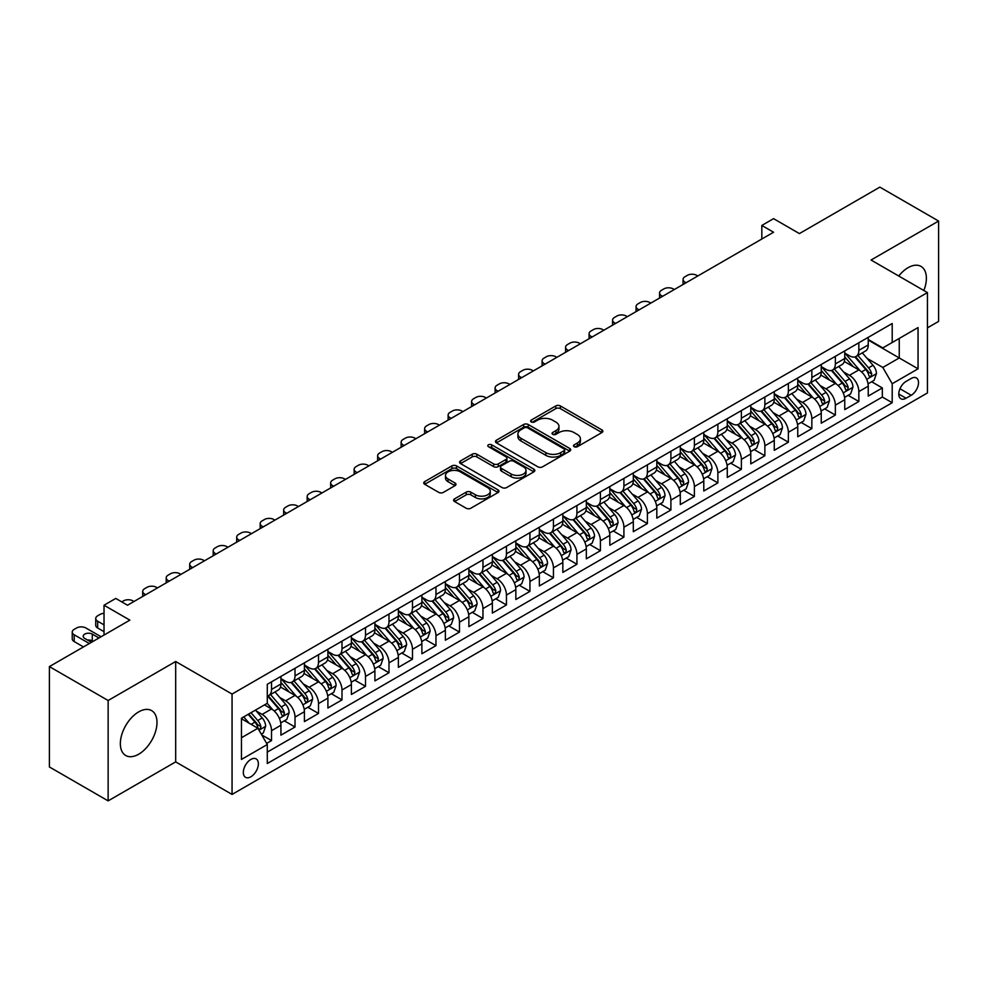<?xml version="1.0" encoding="UTF-8"?>
<svg xmlns="http://www.w3.org/2000/svg" width="988" height="988" viewBox="0 0 988 988"><rect width="100%" height="100%" fill="white"/><g stroke="black" fill="none" stroke-linecap="round" stroke-linejoin="round"><path stroke-width="1.48" d="M574.176 446.7A2.285 1.321 0 0 0 577.4 446.7L601.902 432.559A3.26 1.877 0 0 0 602.865 431.225A3.26 1.877 0 0 0 601.902 429.891L560.394 405.932A3.26 1.877 0 0 0 555.787 405.932L531.285 420.073A2.285 1.321 0 0 0 530.618 421.012A2.285 1.321 0 0 0 531.285 421.938A2.285 1.321 0 0 0 534.508 421.938L537.682 420.11A10.436 6.027 0 0 1 552.44 420.11L555.898 422.111A10.436 6.027 0 0 1 558.961 426.371A10.436 6.027 0 0 1 555.898 430.632L552.737 432.46A2.285 1.321 0 0 0 552.057 433.386A2.285 1.321 0 0 0 552.737 434.325A2.285 1.321 0 0 0 555.96 434.325L559.134 432.485A10.436 6.027 0 0 1 573.892 432.485L577.35 434.485A10.436 6.027 0 0 1 580.401 438.746A10.436 6.027 0 0 1 577.35 443.007L574.176 444.835A2.285 1.321 0 0 0 573.509 445.773A2.285 1.321 0 0 0 574.176 446.7L574.176 444.835M138.678 754.215A25.91 14.956 120 0 0 155.598 731.379A25.91 14.956 120 0 0 151.633 710.607A25.91 14.956 120 0 0 138.678 711.891A25.91 14.956 120 0 0 121.746 734.726A25.91 14.956 120 0 0 125.711 755.499A25.91 14.956 120 0 0 138.678 754.215M923.842 290.497A25.91 14.956 120 0 0 921.014 266.414A25.91 14.956 120 0 0 908.058 267.699A25.91 14.956 120 0 0 898.747 276.01M250.853 776.803A10.633 6.138 120 0 0 257.794 767.429A10.633 6.138 120 0 0 256.164 758.908A10.633 6.138 120 0 0 250.853 759.439A10.633 6.138 120 0 0 243.9 768.8A10.633 6.138 120 0 0 245.53 777.321A10.633 6.138 120 0 0 250.853 776.803M454.554 498.854A3.26 1.877 0 0 0 453.603 500.187A3.26 1.877 0 0 0 454.554 501.521L466.2 508.24A3.26 1.877 0 0 0 470.807 508.24L498.026 492.53A3.26 1.877 0 0 0 498.977 491.197A3.26 1.877 0 0 0 498.026 489.875L456.518 465.904A3.26 1.877 0 0 0 451.899 465.904L424.692 481.613A3.26 1.877 0 0 0 423.741 482.947A3.26 1.877 0 0 0 424.692 484.281L438.758 492.395A3.26 1.877 0 0 0 443.365 492.395L455.011 485.676A3.26 1.877 0 0 0 455.974 484.342A3.26 1.877 0 0 0 455.011 483.009L448.046 478.982A8.719 5.039 0 0 1 445.489 475.426A8.719 5.039 0 0 1 450.874 470.77A8.719 5.039 0 0 1 460.371 471.869L487.702 487.64A8.719 5.039 0 0 1 490.258 491.197A8.719 5.039 0 0 1 484.873 495.853A8.719 5.039 0 0 1 475.364 494.766L470.807 492.135A3.26 1.877 0 0 0 466.2 492.135L454.554 498.854L454.554 501.521M927.436 327.843L938.6 321.409L938.6 221.04L879.863 187.127L799.403 233.588L773.567 218.657L761.822 225.449L773.567 232.229L127.514 605.224L115.769 598.432L104.024 605.224L104.024 635.062M108.137 700.504L108.137 800.873L175.679 761.884L175.679 661.503L108.137 700.504L49.4 666.591L129.86 620.143L104.024 605.224M175.679 661.503L232.057 694.058L927.436 292.584L927.436 392.952L232.057 794.426L232.057 694.058M938.6 221.04L871.058 260.029L927.436 292.584M537.917 466.842A3.26 1.877 0 0 0 542.523 466.842L569.743 451.133A3.26 1.877 0 0 0 570.694 449.799A3.26 1.877 0 0 0 569.743 448.466L528.234 424.507A3.26 1.877 0 0 0 523.615 424.507L496.408 440.216A3.26 1.877 0 0 0 495.457 441.55A3.26 1.877 0 0 0 496.408 442.871L537.917 466.842M489.369 447.194A2.285 1.321 0 0 1 491.678 447.515L491.678 444.81L533.878 469.164A3.26 1.877 0 0 1 534.829 470.498A3.26 1.877 0 0 1 533.878 471.832L506.671 487.541A3.26 1.877 0 0 1 502.052 487.541L460.544 463.582L460.544 460.914A3.26 1.877 0 0 0 459.593 462.248A3.26 1.877 0 0 0 460.544 463.582M460.544 460.914L472.19 454.196A3.26 1.877 0 0 1 476.809 454.196L493.642 463.915A3.26 1.877 0 0 0 498.248 463.915L505.98 459.445A3.26 1.877 0 0 0 506.93 458.123A3.26 1.877 0 0 0 505.98 456.789L488.455 446.675A2.285 1.321 0 0 1 487.788 445.736A2.285 1.321 0 0 1 489.196 444.514A2.285 1.321 0 0 1 491.678 444.81M108.137 800.873L49.4 766.96L49.4 666.591M266.649 743.396L271.527 740.58L261.771 734.949M256.225 711.002L262.129 714.41A13.289 7.669 60 0 1 271.527 730.688L280.925 725.254L280.925 735.158L295.017 727.02L284.322 720.845M279.715 697.442L285.618 700.838A13.289 7.669 60 0 1 295.017 717.115L304.415 711.693L304.415 721.598L318.507 713.46L307.824 707.285M303.217 683.869L309.108 687.278A13.289 7.669 60 0 1 318.507 703.555L327.905 698.133L327.905 708.025L341.996 699.887L331.313 693.724M326.707 670.309L332.61 673.717A13.289 7.669 60 0 1 341.996 689.995L351.395 684.561L351.395 694.465L365.498 686.327L354.803 680.164M350.197 656.748L356.1 660.157A13.289 7.669 60 0 1 365.498 676.434L374.897 671L374.897 680.905L388.988 672.766L378.293 666.591M373.686 643.188L379.59 646.584A13.289 7.669 60 0 1 388.988 662.862L398.386 657.44L398.386 667.345L412.478 659.206L401.795 653.031M397.188 629.615L403.079 633.024A13.289 7.669 60 0 1 412.478 649.301L421.876 643.88L421.876 653.772L435.967 645.633L425.285 639.471M420.678 616.055L426.581 619.464A13.289 7.669 60 0 1 435.967 635.741L445.366 630.307L445.366 640.212L459.469 632.073L448.774 625.91M444.168 602.495L450.071 605.903A13.289 7.669 60 0 1 459.469 622.181L468.868 616.747L468.868 626.651L482.959 618.513L472.264 612.338M467.657 588.934L473.561 592.331A13.289 7.669 60 0 1 482.959 608.608L492.357 603.186L492.357 613.091L506.449 604.952L495.766 598.777M491.16 575.362L497.05 578.77A13.289 7.669 60 0 1 506.449 595.048L515.847 589.626L515.847 599.518L529.939 591.38L519.256 585.217M514.649 561.802L520.553 565.21A13.289 7.669 60 0 1 529.939 581.487L539.337 576.053L539.337 585.958L553.441 577.819L542.745 571.657M538.139 548.241L544.042 551.65A13.289 7.669 60 0 1 553.441 567.915L562.839 562.493L562.839 572.398L576.93 564.259L566.235 558.084M561.629 534.681L567.532 538.077A13.289 7.669 60 0 1 576.93 554.354L586.329 548.933L586.329 558.838L600.42 550.699L589.737 544.524M585.131 521.108L591.022 524.517A13.289 7.669 60 0 1 600.42 540.794L609.818 535.373L609.818 545.265L623.91 537.126L613.227 530.964M608.62 507.548L614.524 510.957A13.289 7.669 60 0 1 623.91 527.234L633.308 521.8L633.308 531.705L647.412 523.566L636.717 517.403M632.11 493.988L638.013 497.396A13.289 7.669 60 0 1 647.412 513.661L656.81 508.24L656.81 518.144L670.901 510.006L660.206 503.831M655.6 480.427L661.503 483.824A13.289 7.669 60 0 1 670.901 500.101L680.3 494.679L680.3 504.584L694.391 496.445L683.708 490.27M679.102 466.855L684.993 470.263A13.289 7.669 60 0 1 694.391 486.541L703.789 481.119L703.789 491.011L717.881 482.873L707.198 476.71M702.591 453.294L708.495 456.703A13.289 7.669 60 0 1 717.881 472.98L727.279 467.546L727.279 477.451L741.383 469.312L730.688 463.15M726.081 439.734L731.985 443.143A13.289 7.669 60 0 1 741.383 459.408L750.781 453.986L750.781 463.891L764.873 455.752L754.177 449.577M749.571 426.174L755.474 429.57A13.289 7.669 60 0 1 764.873 445.847L774.271 440.426L774.271 450.33L788.362 442.192L777.68 436.017M773.073 412.601L778.964 416.01A13.289 7.669 60 0 1 788.362 432.287L797.761 426.865L797.761 436.758L811.852 428.619L801.169 422.456M796.563 399.041L802.454 402.449A13.289 7.669 60 0 1 811.852 418.727L821.25 413.293L821.25 423.197L835.354 415.059L824.659 408.896M820.052 385.481L825.956 388.889A13.289 7.669 60 0 1 835.354 405.154L844.752 399.732L844.752 409.637L858.844 401.499L858.844 391.594A13.289 7.669 -120 0 0 849.445 375.317L843.542 371.92M848.149 395.324L858.844 401.499M280.925 725.254A13.289 7.669 -120 0 0 271.527 708.976L264.475 704.913M304.415 711.693A13.289 7.669 -120 0 0 295.017 695.416L280.493 687.03M327.905 698.133A13.289 7.669 -120 0 0 318.507 681.856L303.983 673.47M351.395 684.561A13.289 7.669 -120 0 0 341.996 668.296L327.473 659.898M374.897 671A13.289 7.669 -120 0 0 365.498 654.723L350.962 646.337M398.386 657.44A13.289 7.669 -120 0 0 388.988 641.163L374.464 632.777M421.876 643.88A13.289 7.669 -120 0 0 412.478 627.602L397.954 619.217M445.366 630.307A13.289 7.669 -120 0 0 435.967 614.042L421.444 605.644M468.868 616.747A13.289 7.669 -120 0 0 459.469 600.469L444.933 592.084M492.357 603.186A13.289 7.669 -120 0 0 482.959 586.909L468.436 578.523M515.847 589.626A13.289 7.669 -120 0 0 506.449 573.349L491.925 564.963M539.337 576.053A13.289 7.669 -120 0 0 529.939 559.788L515.415 551.39M562.839 562.493A13.289 7.669 -120 0 0 553.441 546.216L538.905 537.83M586.329 548.933A13.289 7.669 -120 0 0 576.93 532.656L562.407 524.27M609.818 535.373A13.289 7.669 -120 0 0 600.42 519.095L585.896 510.71M633.308 521.8A13.289 7.669 -120 0 0 623.91 505.535L609.386 497.137M656.81 508.24A13.289 7.669 -120 0 0 647.412 491.962L632.876 483.577M680.3 494.679A13.289 7.669 -120 0 0 670.901 478.402L656.378 470.016M703.789 481.119A13.289 7.669 -120 0 0 694.391 464.842L679.868 456.456M727.279 467.546A13.289 7.669 -120 0 0 717.881 451.281L703.357 442.883M750.781 453.986A13.289 7.669 -120 0 0 741.383 437.709L726.847 429.323M774.271 440.426A13.289 7.669 -120 0 0 764.873 424.148L750.337 415.763M797.761 426.865A13.289 7.669 -120 0 0 788.362 410.588L773.839 402.202M821.25 413.293A13.289 7.669 -120 0 0 811.852 397.028L797.328 388.63M844.752 399.732A13.289 7.669 -120 0 0 835.354 383.455L820.818 375.07M911.232 378.441L906.058 381.43A10.3 5.94 120 0 0 899.339 390.495A10.3 5.94 120 0 0 900.908 398.757A10.3 5.94 120 0 0 906.058 398.238L911.232 395.262A10.3 5.94 120 0 0 917.963 386.185A10.3 5.94 120 0 0 916.382 377.935A10.3 5.94 120 0 0 911.232 378.441M241.455 737.74L257.893 728.242L267.291 744.52L267.291 763.502L892.201 402.721L892.201 383.727L882.803 367.45L867.044 358.348M267.291 744.52L241.455 759.439L241.455 718.202L267.291 703.283L267.291 684.289L892.201 323.508L892.201 342.503L918.05 327.571L918.05 368.808L892.201 383.727M280.925 678.595L285.618 681.312A13.289 7.669 60 0 0 292.263 681.967L301.661 676.545A13.289 7.669 -120 0 0 304.415 670.457L304.415 662.862M304.415 665.035L309.108 667.752A13.289 7.669 60 0 0 315.752 668.407L325.151 662.985A13.289 7.669 -120 0 0 327.905 656.897L327.905 649.301M327.905 651.475L332.61 654.18A13.289 7.669 60 0 0 339.255 654.846L348.653 649.412A13.289 7.669 -120 0 0 351.395 643.336L351.395 635.741M351.395 637.902L356.1 640.619A13.289 7.669 60 0 0 362.744 641.274L372.143 635.852A13.289 7.669 -120 0 0 374.897 629.764L374.897 622.168M374.897 624.342L379.59 627.059A13.289 7.669 60 0 0 386.234 627.713L395.632 622.292A13.289 7.669 -120 0 0 398.386 616.203L398.386 608.608M398.386 610.782L403.079 613.499A13.289 7.669 60 0 0 409.724 614.153L419.122 608.731A13.289 7.669 -120 0 0 421.876 602.643L421.876 595.048M421.876 597.221L426.581 599.926A13.289 7.669 60 0 0 433.226 600.593L442.612 595.159A13.289 7.669 -120 0 0 445.366 589.083L445.366 581.487M445.366 583.649L450.071 586.366A13.289 7.669 60 0 0 456.715 587.02L466.114 581.599A13.289 7.669 -120 0 0 468.868 575.51L468.868 567.915M468.868 570.088L473.561 572.805A13.289 7.669 60 0 0 480.205 573.46L489.603 568.038A13.289 7.669 -120 0 0 492.357 561.95L492.357 554.354M492.357 556.528L497.05 559.245A13.289 7.669 60 0 0 503.695 559.9L513.093 554.478A13.289 7.669 -120 0 0 515.847 548.389L515.847 540.794M515.847 542.968L520.553 545.672A13.289 7.669 60 0 0 527.197 546.339L536.583 540.905A13.289 7.669 -120 0 0 539.337 534.829L539.337 527.234M539.337 529.395L544.042 532.112A13.289 7.669 60 0 0 550.687 532.767L560.085 527.345A13.289 7.669 -120 0 0 562.839 521.256L562.839 513.661M562.839 515.835L567.532 518.552A13.289 7.669 60 0 0 574.176 519.206L583.575 513.785A13.289 7.669 -120 0 0 586.329 507.696L586.329 500.101M586.329 502.275L591.022 504.992A13.289 7.669 60 0 0 597.666 505.646L607.064 500.224A13.289 7.669 -120 0 0 609.818 494.136L609.818 486.541M609.818 488.714L614.524 491.419A13.289 7.669 60 0 0 621.168 492.086L630.554 486.652A13.289 7.669 -120 0 0 633.308 480.576L633.308 472.98M633.308 475.142L638.013 477.859A13.289 7.669 60 0 0 644.658 478.513L654.056 473.091A13.289 7.669 -120 0 0 656.81 467.003L656.81 459.408M656.81 461.581L661.503 464.298A13.289 7.669 60 0 0 668.147 464.953L677.546 459.531A13.289 7.669 -120 0 0 680.3 453.443L680.3 445.847M680.3 448.021L684.993 450.738A13.289 7.669 60 0 0 691.637 451.393L701.035 445.971A13.289 7.669 -120 0 0 703.789 439.882L703.789 432.287M703.789 434.461L708.495 437.165A13.289 7.669 60 0 0 715.139 437.832L724.525 432.398A13.289 7.669 -120 0 0 727.279 426.322L727.279 418.727M727.279 420.888L731.985 423.605A13.289 7.669 60 0 0 738.629 424.26L748.027 418.838A13.289 7.669 -120 0 0 750.781 412.749L750.781 405.154M750.781 407.328L755.474 410.045A13.289 7.669 60 0 0 762.119 410.699L771.517 405.278A13.289 7.669 -120 0 0 774.271 399.189L774.271 391.594M774.271 393.767L778.964 396.484A13.289 7.669 60 0 0 785.608 397.139L795.007 391.717A13.289 7.669 -120 0 0 797.761 385.629L797.761 378.034M797.761 380.207L802.454 382.912A13.289 7.669 60 0 0 809.11 383.579L818.496 378.145A13.289 7.669 -120 0 0 821.25 372.068L821.25 364.473M821.25 366.634L825.956 369.351A13.289 7.669 60 0 0 832.6 370.006L841.998 364.584A13.289 7.669 -120 0 0 844.752 358.496L844.752 350.901M267.291 752.115L882.333 397.028L882.333 387.938L868.242 396.077L868.242 386.172A13.289 7.669 -120 0 0 858.844 369.895L844.308 361.509M844.752 353.074L849.445 355.791A13.289 7.669 -120 0 0 856.09 356.446A13.289 7.669 -120 0 0 858.844 350.357L858.844 342.762M856.09 356.446L865.488 351.024A13.289 7.669 -120 0 0 868.242 344.936L868.242 337.34M271.527 681.856L271.527 689.451A13.289 7.669 60 0 1 268.773 695.527A13.289 7.669 60 0 1 267.291 696.071M268.773 695.527L278.171 690.106A13.289 7.669 -120 0 0 280.925 684.017L280.925 676.422M295.017 668.283L295.017 675.891A13.289 7.669 60 0 1 292.263 681.967M318.507 654.723L318.507 662.318A13.289 7.669 60 0 1 315.752 668.407M341.996 641.163L341.996 648.758A13.289 7.669 60 0 1 339.255 654.846M365.498 627.602L365.498 635.198A13.289 7.669 60 0 1 362.744 641.274M388.988 614.03L388.988 621.637A13.289 7.669 60 0 1 386.234 627.713M412.478 600.469L412.478 608.065A13.289 7.669 60 0 1 409.724 614.153M435.967 586.909L435.967 594.504A13.289 7.669 60 0 1 433.226 600.593M459.469 573.349L459.469 580.944A13.289 7.669 60 0 1 456.715 587.02M482.959 559.776L482.959 567.384A13.289 7.669 60 0 1 480.205 573.46M506.449 546.216L506.449 553.811A13.289 7.669 60 0 1 503.695 559.9M529.939 532.656L529.939 540.251A13.289 7.669 60 0 1 527.197 546.339M553.441 519.095L553.441 526.69A13.289 7.669 60 0 1 550.687 532.767M576.93 505.523L576.93 513.13A13.289 7.669 60 0 1 574.176 519.206M600.42 491.962L600.42 499.558A13.289 7.669 60 0 1 597.666 505.646M623.91 478.402L623.91 485.997A13.289 7.669 60 0 1 621.168 492.086M647.412 464.842L647.412 472.437A13.289 7.669 60 0 1 644.658 478.513M670.901 451.269L670.901 458.877A13.289 7.669 60 0 1 668.147 464.953M694.391 437.709L694.391 445.304A13.289 7.669 60 0 1 691.637 451.393M717.881 424.148L717.881 431.744A13.289 7.669 60 0 1 715.139 437.832M741.383 410.588L741.383 418.183A13.289 7.669 60 0 1 738.629 424.26M764.873 397.015L764.873 404.611A13.289 7.669 60 0 1 762.119 410.699M788.362 383.455L788.362 391.05A13.289 7.669 60 0 1 785.608 397.139M811.852 369.895L811.852 377.49A13.289 7.669 60 0 1 809.11 383.579M835.354 356.335L835.354 363.93A13.289 7.669 60 0 1 832.6 370.006M835.354 405.154L835.354 415.059M811.852 418.727L811.852 428.619M788.362 432.287L788.362 442.192M764.873 445.847L764.873 455.752M741.383 459.408L741.383 469.312M717.881 472.98L717.881 482.873M694.391 486.541L694.391 496.445M670.901 500.101L670.901 510.006M647.412 513.661L647.412 523.566M623.91 527.234L623.91 537.126M600.42 540.794L600.42 550.699M576.93 554.354L576.93 564.259M553.441 567.915L553.441 577.819M529.939 581.487L529.939 591.38M506.449 595.048L506.449 604.952M482.959 608.608L482.959 618.513M459.469 622.181L459.469 632.073M435.967 635.741L435.967 645.633M412.478 649.301L412.478 659.206M388.988 662.862L388.988 672.766M365.498 676.434L365.498 686.327M341.996 689.995L341.996 699.887M318.507 703.555L318.507 713.46M295.017 717.115L295.017 727.02M271.527 730.688L271.527 740.58M257.893 728.242L241.455 718.745M882.803 367.45L899.253 357.965L899.253 338.427L918.05 327.571M868.242 340.057L918.05 368.808M868.242 339.514L882.803 347.924L892.201 342.503M175.679 761.884L232.057 794.426M761.822 225.449L761.822 239.01M871.651 381.763L882.333 387.938M882.333 397.028L892.201 402.721M575.09 447.021L577.35 445.724A10.436 6.027 0 0 0 580.401 441.463L580.401 438.746M558.961 426.371L558.961 429.076A10.436 6.027 0 0 1 555.898 433.337L553.638 434.646M601.902 429.891L601.902 432.559L560.394 408.637A3.26 1.877 0 0 0 555.787 408.637L532.199 422.259M569.693 451.158L528.234 427.211A3.26 1.877 0 0 0 523.615 427.211L496.445 442.896M563.975 450.726A2.285 1.321 0 0 0 564.642 449.799A2.285 1.321 0 0 0 563.975 448.861L527.543 427.829A2.285 1.321 0 0 0 524.307 427.829L520.96 429.755A10.436 6.027 0 0 0 517.91 434.016A10.436 6.027 0 0 0 520.96 438.277L545.87 452.665A10.436 6.027 0 0 0 560.628 452.665L563.975 450.726L563.975 453.443A2.285 1.321 0 0 0 564.642 452.516L564.642 449.799M517.91 434.016L517.91 436.733A10.436 6.027 0 0 0 520.96 440.994L520.96 438.277M563.975 453.443L560.628 455.369A10.436 6.027 0 0 1 545.87 455.369L520.96 440.994M460.593 463.607L472.19 456.901L472.19 454.196M506.93 458.123L506.93 460.828A3.26 1.877 0 0 1 505.98 462.162L498.248 466.62A3.26 1.877 0 0 1 493.642 466.62L476.809 456.901A3.26 1.877 0 0 0 472.19 456.901M491.678 447.515L533.841 471.856M511.105 473.993A8.719 5.039 0 0 0 520.614 475.092A8.719 5.039 0 0 0 525.999 470.436A8.719 5.039 0 0 0 523.442 466.867L513.822 461.31A3.26 1.877 0 0 0 509.203 461.31L501.484 465.768A3.26 1.877 0 0 0 500.521 467.102A3.26 1.877 0 0 0 501.484 468.436L511.105 473.993L511.105 476.71A8.719 5.039 0 0 0 520.614 477.797A8.719 5.039 0 0 0 525.999 473.141L525.999 470.436M500.521 467.102L500.521 469.819A3.26 1.877 0 0 0 501.484 471.153L501.484 468.436M511.105 476.71L501.484 471.153M490.258 491.197L490.258 493.914A8.719 5.039 0 0 1 484.873 498.57A8.719 5.039 0 0 1 475.364 497.47L470.807 494.852A3.26 1.877 0 0 0 466.2 494.852L454.604 501.546M445.489 475.426L445.489 478.143A8.719 5.039 0 0 0 448.046 481.699L448.046 478.982M454.974 485.701L448.046 481.699M497.977 492.555L456.518 468.621A3.26 1.877 0 0 0 451.899 468.621L424.741 484.305L424.692 481.613M868.044 383.838L874.108 380.343L876.455 373.55A8.806 5.088 -120 0 0 873.034 365.288L862.302 352.864M686.055 282.753L684.993 282.136A6.644 3.841 -0 0 1 683.054 279.431A6.644 3.841 -0 0 1 684.993 276.714L687.339 275.356A6.644 3.841 -0 0 1 696.738 275.356L697.8 275.973M860.153 370.759L847.42 356.013A25.416 14.672 -120 0 0 844.752 353.222M853.163 366.622L846.049 358.372A21.094 12.177 -120 0 0 844.752 356.952M854.892 356.927L865.747 369.5A8.806 5.088 60 0 1 868.884 375.564C870.206 377.33 871.157 376.786 871.712 373.933A8.806 5.088 -120 0 0 868.563 367.869L857.831 355.445M855.534 356.717L867.192 370.228A4.483 2.594 60 0 1 868.329 371.982L871.712 373.933M868.884 375.564L869.526 376.601M844.555 397.411L850.619 393.903L852.965 387.123A8.806 5.088 -120 0 0 849.544 378.849L838.8 366.425M662.565 296.314L661.503 295.708A6.644 3.841 -0 0 1 659.552 292.991A6.644 3.841 -0 0 1 661.503 290.274L663.85 288.916A6.644 3.841 -0 0 1 673.248 288.916L674.31 289.533M836.651 384.32L823.93 369.574A25.416 14.672 -120 0 0 821.25 366.783M829.673 380.182L822.559 371.933A21.094 12.177 -120 0 0 821.25 370.525M831.402 370.488L842.258 383.06A8.806 5.088 60 0 1 845.395 389.124C846.716 390.89 847.655 390.346 848.21 387.494A8.806 5.088 -120 0 0 845.073 381.43L834.341 369.006M832.044 370.278L843.703 383.789A4.483 2.594 60 0 1 844.839 385.542L848.21 387.494M845.395 389.124L846.037 390.161M821.053 410.971L827.129 407.464L829.475 400.683A8.806 5.088 -120 0 0 826.042 392.421L815.31 379.985M639.063 309.874L638.013 309.269A6.644 3.841 -0 0 1 636.062 306.552A6.644 3.841 -0 0 1 638.013 303.847L640.36 302.489A6.644 3.841 -0 0 1 649.758 302.489L650.808 303.094M813.161 397.88L800.428 383.146A25.416 14.672 -120 0 0 797.761 380.343M806.183 393.743L799.057 385.505A21.094 12.177 -120 0 0 797.761 384.085M807.912 384.048L818.768 396.62A8.806 5.088 60 0 1 821.905 402.684C823.226 404.463 824.165 403.919 824.721 401.054A8.806 5.088 -120 0 0 821.584 394.99L810.852 382.566M808.542 383.85L820.213 397.349A4.483 2.594 60 0 1 821.337 399.103L824.721 401.054M821.905 402.684L822.547 403.734M797.563 424.531L803.639 421.024L805.986 414.244A8.806 5.088 -120 0 0 802.552 405.982L791.82 393.557M615.573 323.434L614.524 322.829A6.644 3.841 -0 0 1 612.572 320.112A6.644 3.841 -0 0 1 614.524 317.407L616.87 316.049A6.644 3.841 -0 0 1 626.269 316.049L627.318 316.654M789.671 411.44L776.939 396.707A25.416 14.672 -120 0 0 774.271 393.916M782.694 407.303L775.568 399.066A21.094 12.177 -120 0 0 774.271 397.645M784.41 397.621L795.266 410.181A8.806 5.088 60 0 1 798.415 416.244C799.737 418.023 800.675 417.479 801.231 414.627A8.806 5.088 -120 0 0 798.094 408.563L787.362 396.126M785.052 397.411L796.723 410.922A4.483 2.594 60 0 1 797.847 412.675L801.231 414.627M798.415 416.244L799.045 417.294M774.073 438.092L780.137 434.596L782.484 427.816A8.806 5.088 -120 0 0 779.063 419.542L768.331 407.118M592.084 337.007L591.022 336.389A6.644 3.841 -0 0 1 589.083 333.685A6.644 3.841 -0 0 1 591.022 330.968L593.368 329.609A6.644 3.841 -0 0 1 602.766 329.609L603.829 330.227M766.182 425.013L753.449 410.267A25.416 14.672 -120 0 0 750.781 407.476M759.192 420.876L752.078 412.626A21.094 12.177 -120 0 0 750.781 411.206M760.921 411.181L771.776 423.753A8.806 5.088 60 0 1 774.913 429.817C776.235 431.583 777.186 431.04 777.741 428.187A8.806 5.088 -120 0 0 774.592 422.123L763.86 409.699M761.563 410.971L773.221 424.482A4.483 2.594 60 0 1 774.357 426.236L777.741 428.187M774.913 429.817L775.555 430.854M750.584 451.664L756.647 448.157L758.994 441.377A8.806 5.088 -120 0 0 755.573 433.102L744.841 420.678M568.594 350.567L567.532 349.962A6.644 3.841 -0 0 1 565.581 347.245A6.644 3.841 -0 0 1 567.532 344.528L569.878 343.169A6.644 3.841 -0 0 1 579.277 343.169L580.339 343.787M742.68 438.573L729.959 423.827A25.416 14.672 -120 0 0 727.279 421.036M735.702 434.436L728.588 426.186A21.094 12.177 -120 0 0 727.279 424.778M737.431 424.741L748.287 437.314A8.806 5.088 60 0 1 751.423 443.377C752.745 445.143 753.683 444.6 754.239 441.747A8.806 5.088 -120 0 0 751.102 435.683L740.37 423.259M738.073 424.531L749.731 438.042A4.483 2.594 60 0 1 750.868 439.796L754.239 441.747M751.423 443.377L752.066 444.415M727.082 465.225L733.158 461.717L735.504 454.937A8.806 5.088 -120 0 0 732.071 446.675L721.339 434.238M545.092 364.127L544.042 363.522A6.644 3.841 -0 0 1 542.091 360.805A6.644 3.841 -0 0 1 544.042 358.101L546.389 356.742A6.644 3.841 -0 0 1 555.787 356.742L556.837 357.347M719.19 452.134L706.457 437.4A25.416 14.672 -120 0 0 703.789 434.596M712.212 447.996L705.086 439.759A21.094 12.177 -120 0 0 703.789 438.339M713.941 438.302L724.797 450.874A8.806 5.088 60 0 1 727.934 456.938C729.255 458.716 730.194 458.173 730.75 455.307A8.806 5.088 -120 0 0 727.613 449.244L716.88 436.82M714.571 438.104L726.242 451.602A4.483 2.594 60 0 1 727.366 453.356L730.75 455.307M727.934 456.938L728.576 457.987M703.592 478.785L709.668 475.277L712.015 468.497A8.806 5.088 -120 0 0 708.581 460.235L697.849 447.811M521.602 377.688L520.553 377.083A6.644 3.841 -0 0 1 518.601 374.366A6.644 3.841 -0 0 1 520.553 371.661L522.899 370.302A6.644 3.841 -0 0 1 532.297 370.302L533.347 370.908M695.7 465.694L682.967 450.96A25.416 14.672 -120 0 0 680.3 448.169M688.722 461.557L681.596 453.319A21.094 12.177 -120 0 0 680.3 451.899M690.439 451.874L701.295 464.434A8.806 5.088 60 0 1 704.444 470.498C705.765 472.276 706.704 471.733 707.26 468.88A8.806 5.088 -120 0 0 704.123 462.816L693.391 450.38M691.081 451.664L702.752 465.175A4.483 2.594 60 0 1 703.876 466.929L707.26 468.88M704.444 470.498L705.074 471.548M680.102 492.345L686.166 488.85L688.525 482.07A8.806 5.088 -120 0 0 685.092 473.795L674.359 461.371M498.113 391.26L497.05 390.643A6.644 3.841 -0 0 1 495.112 387.938A6.644 3.841 -0 0 1 497.05 385.221L499.409 383.863A6.644 3.841 -0 0 1 508.795 383.863L509.857 384.48M672.211 479.266L659.478 464.521A25.416 14.672 -120 0 0 656.81 461.729M665.22 475.129L658.107 466.879A21.094 12.177 -120 0 0 656.81 465.459M666.949 465.434L677.805 478.007A8.806 5.088 60 0 1 680.942 484.071C682.276 485.837 683.214 485.293 683.77 482.44A8.806 5.088 -120 0 0 680.621 476.377L669.889 463.952M667.592 465.225L679.25 478.735A4.483 2.594 60 0 1 680.386 480.489L683.77 482.44M680.942 484.071L681.584 485.108M656.612 505.918L662.676 502.41L665.023 495.63A8.806 5.088 -120 0 0 661.602 487.356L650.87 474.932M474.623 404.821L473.561 404.216A6.644 3.841 -0 0 1 471.609 401.499A6.644 3.841 -0 0 1 473.561 398.781L475.907 397.423A6.644 3.841 -0 0 1 485.306 397.423L486.368 398.041M648.708 492.827L635.988 478.081A25.416 14.672 -120 0 0 633.308 475.29M641.731 488.69L634.617 480.44A21.094 12.177 -120 0 0 633.308 479.032M643.46 478.995L654.315 491.567A8.806 5.088 60 0 1 657.452 497.631C658.774 499.397 659.712 498.854 660.268 496.001A8.806 5.088 -120 0 0 657.131 489.937L646.399 477.513M644.102 478.785L655.76 492.296A4.483 2.594 60 0 1 656.897 494.049L660.268 496.001M657.452 497.631L658.094 498.668M633.11 519.478L639.187 515.971L641.533 509.191A8.806 5.088 -120 0 0 638.1 500.928L627.368 488.492M451.121 418.381L450.071 417.776A6.644 3.841 -0 0 1 448.12 415.059A6.644 3.841 -0 0 1 450.071 412.354L452.418 410.996A6.644 3.841 -0 0 1 461.816 410.996L462.866 411.601M625.219 506.387L612.486 491.654A25.416 14.672 -120 0 0 609.818 488.85M618.241 502.25L611.115 494.012A21.094 12.177 -120 0 0 609.818 492.592M619.97 492.555L630.826 505.127A8.806 5.088 60 0 1 633.963 511.191C635.284 512.97 636.223 512.426 636.778 509.561A8.806 5.088 -120 0 0 633.641 503.497L622.909 491.073M620.6 492.357L632.271 505.856A4.483 2.594 60 0 1 633.394 507.61L636.778 509.561M633.963 511.191L634.605 512.241M609.621 533.038L615.697 529.531L618.043 522.751A8.806 5.088 -120 0 0 614.61 514.489L603.878 502.065M427.631 431.941L426.581 431.336A6.644 3.841 -0 0 1 424.63 428.619A6.644 3.841 -0 0 1 426.581 425.914L428.928 424.556A6.644 3.841 -0 0 1 438.326 424.556L439.376 425.161M601.729 519.947L588.996 505.214A25.416 14.672 -120 0 0 586.329 502.423M594.751 515.81L587.625 507.573A21.094 12.177 -120 0 0 586.329 506.152M596.468 506.128L607.324 518.688A8.806 5.088 60 0 1 610.473 524.751C611.794 526.53 612.733 525.986 613.289 523.134A8.806 5.088 -120 0 0 610.152 517.07L599.42 504.633M597.11 505.918L608.781 519.429A4.483 2.594 60 0 1 609.905 521.182L613.289 523.134M610.473 524.751L611.115 525.801M586.131 546.599L592.195 543.104L594.554 536.323A8.806 5.088 -120 0 0 591.12 528.049L580.388 515.625M404.141 445.514L403.079 444.896A6.644 3.841 -0 0 1 401.14 442.192A6.644 3.841 -0 0 1 403.079 439.475L405.438 438.116A6.644 3.841 -0 0 1 414.824 438.116L415.886 438.734M578.239 533.52L565.506 518.774A25.416 14.672 -120 0 0 562.839 515.983M571.249 529.383L564.136 521.133A21.094 12.177 -120 0 0 562.839 519.713M572.978 519.688L583.834 532.26A8.806 5.088 60 0 1 586.971 538.324C588.305 540.09 589.243 539.547 589.799 536.694A8.806 5.088 -120 0 0 586.65 530.63L575.918 518.206M573.62 519.478L585.279 532.989A4.483 2.594 60 0 1 586.415 534.743L589.799 536.694M586.971 538.324L587.613 539.362M562.641 560.171L568.705 556.664L571.052 549.884A8.806 5.088 -120 0 0 567.631 541.609L556.899 529.185M380.652 459.074L379.59 458.469A6.644 3.841 -0 0 1 377.638 455.752A6.644 3.841 -0 0 1 379.59 453.035L381.936 451.677A6.644 3.841 -0 0 1 391.334 451.677L392.397 452.294M554.737 547.08L542.017 532.334A25.416 14.672 -120 0 0 539.337 529.543M547.76 542.943L540.646 534.693A21.094 12.177 -120 0 0 539.337 533.285M549.489 533.248L560.344 545.821A8.806 5.088 60 0 1 563.481 551.884C564.803 553.651 565.741 553.107 566.297 550.254A8.806 5.088 -120 0 0 563.16 544.19L552.428 531.766M550.131 533.038L561.789 546.549A4.483 2.594 60 0 1 562.925 548.303L566.297 550.254M563.481 551.884L564.123 552.922M539.139 573.732L545.215 570.224L547.562 563.444A8.806 5.088 -120 0 0 544.129 555.182L533.397 542.745M357.15 472.635L356.1 472.029A6.644 3.841 -0 0 1 354.149 469.312A6.644 3.841 -0 0 1 356.1 466.608L358.446 465.249A6.644 3.841 -0 0 1 367.845 465.249L368.894 465.854M531.248 560.641L518.515 545.907A25.416 14.672 -120 0 0 515.847 543.104M524.27 556.503L517.144 548.266A21.094 12.177 -120 0 0 515.847 546.846M525.999 546.809L536.855 559.381A8.806 5.088 60 0 1 539.991 565.445C541.313 567.223 542.251 566.68 542.807 563.815A8.806 5.088 -120 0 0 539.67 557.751L528.938 545.327M526.629 546.611L538.299 560.11A4.483 2.594 60 0 1 539.423 561.863L542.807 563.815M539.991 565.445L540.634 566.495M515.65 587.292L521.726 583.784L524.072 577.004A8.806 5.088 -120 0 0 520.639 568.742L509.907 556.318M333.66 486.195L332.61 485.59A6.644 3.841 -0 0 1 330.659 482.873A6.644 3.841 -0 0 1 332.61 480.168L334.957 478.81A6.644 3.841 -0 0 1 344.355 478.81L345.405 479.415M507.758 574.201L495.025 559.467A25.416 14.672 -120 0 0 492.357 556.676M500.78 570.064L493.654 561.826A21.094 12.177 -120 0 0 492.357 560.406M502.497 560.381L513.352 572.941A8.806 5.088 60 0 1 516.502 579.005C517.823 580.783 518.762 580.24 519.317 577.387A8.806 5.088 -120 0 0 516.181 571.323L505.448 558.887M503.139 560.171L514.81 573.682A4.483 2.594 60 0 1 515.934 575.436L519.317 577.387M516.502 579.005L517.144 580.055M492.16 600.865L498.224 597.357L500.583 590.577A8.806 5.088 -120 0 0 497.149 582.303L486.417 569.878M310.17 499.767L309.108 499.15A6.644 3.841 -0 0 1 307.169 496.445A6.644 3.841 -0 0 1 309.108 493.728L311.467 492.37A6.644 3.841 -0 0 1 320.853 492.37L321.915 492.987M484.268 587.774L471.535 573.028A25.416 14.672 -120 0 0 468.868 570.237M477.278 583.636L470.165 575.387A21.094 12.177 -120 0 0 468.868 573.966M479.007 573.942L489.863 586.514A8.806 5.088 60 0 1 493 592.578C494.333 594.344 495.272 593.8 495.828 590.947A8.806 5.088 -120 0 0 492.691 584.884L481.946 572.46M479.649 573.732L491.308 587.243A4.483 2.594 60 0 1 492.444 588.996L495.828 590.947M493 592.578L493.642 593.615M468.67 614.425L474.734 610.917L477.081 604.137A8.806 5.088 -120 0 0 473.66 595.863L462.927 583.439M286.681 513.328L285.618 512.723A6.644 3.841 -0 0 1 283.667 510.006A6.644 3.841 -0 0 1 285.618 507.289L287.965 505.93A6.644 3.841 -0 0 1 297.363 505.93L298.425 506.548M460.766 601.334L448.046 586.588A25.416 14.672 -120 0 0 445.366 583.797M453.788 597.197L446.675 588.947A21.094 12.177 -120 0 0 445.366 587.539M455.517 587.502L466.373 600.074A8.806 5.088 60 0 1 469.51 606.138C470.831 607.904 471.77 607.361 472.326 604.508A8.806 5.088 -120 0 0 469.189 598.444L458.457 586.02M456.16 587.292L467.818 600.803A4.483 2.594 60 0 1 468.954 602.557L472.326 604.508M469.51 606.138L470.152 607.175M445.168 627.985L451.244 624.478L453.591 617.698A8.806 5.088 -120 0 0 450.158 609.435L439.425 596.999M263.178 526.888L262.129 526.283A6.644 3.841 -0 0 1 260.177 523.566A6.644 3.841 -0 0 1 262.129 520.861L264.475 519.503A6.644 3.841 -0 0 1 273.874 519.503L274.923 520.108M437.276 614.894L424.544 600.161A25.416 14.672 -120 0 0 421.876 597.357M430.299 610.757L423.173 602.519A21.094 12.177 -120 0 0 421.876 601.099M432.028 601.062L442.883 613.634A8.806 5.088 60 0 1 446.02 619.698C447.342 621.477 448.28 620.933 448.836 618.068A8.806 5.088 -120 0 0 445.699 612.004L434.967 599.58M432.658 600.865L444.328 614.363A4.483 2.594 60 0 1 445.452 616.117L448.836 618.068M446.02 619.698L446.662 620.748M421.678 641.545L427.755 638.038L430.101 631.258A8.806 5.088 -120 0 0 426.668 622.996L415.936 610.572M239.689 540.448L238.639 539.843A6.644 3.841 -0 0 1 236.688 537.126A6.644 3.841 -0 0 1 238.639 534.422L240.986 533.063A6.644 3.841 -0 0 1 250.384 533.063L251.434 533.668M413.787 628.454L401.054 613.721A25.416 14.672 -120 0 0 398.386 610.93M406.809 624.317L399.683 616.08A21.094 12.177 -120 0 0 398.386 614.659M408.526 614.635L419.394 627.195A8.806 5.088 60 0 1 422.531 633.259C423.852 635.037 424.791 634.494 425.346 631.641A8.806 5.088 -120 0 0 422.209 625.577L411.477 613.14M409.168 614.425L420.839 627.936A4.483 2.594 60 0 1 421.962 629.689L425.346 631.641M422.531 633.259L423.173 634.308M398.189 655.118L404.253 651.611L406.611 644.831A8.806 5.088 -120 0 0 403.178 636.556L392.446 624.132M216.199 554.021L215.137 553.404A6.644 3.841 -0 0 1 213.198 550.699A6.644 3.841 -0 0 1 215.137 547.982L217.496 546.623A6.644 3.841 -0 0 1 226.882 546.623L227.944 547.241M390.297 642.027L377.564 627.281A25.416 14.672 -120 0 0 374.897 624.49M383.307 637.89L376.193 629.64A21.094 12.177 -120 0 0 374.897 628.22M385.036 628.195L395.892 640.767A8.806 5.088 60 0 1 399.029 646.831C400.362 648.597 401.301 648.054 401.857 645.201A8.806 5.088 -120 0 0 398.72 639.137L387.975 626.713M385.678 627.985L397.337 641.496A4.483 2.594 60 0 1 398.473 643.25L401.857 645.201M399.029 646.831L399.671 647.869M374.699 668.678L380.763 665.171L383.109 658.391A8.806 5.088 -120 0 0 379.688 650.116L368.956 637.692M192.709 567.581L191.647 566.976A6.644 3.841 -0 0 1 189.708 564.259A6.644 3.841 -0 0 1 191.647 561.542L193.994 560.184A6.644 3.841 -0 0 1 203.392 560.184L204.454 560.801M366.795 655.587L354.075 640.841A25.416 14.672 -120 0 0 351.395 638.05M359.817 651.45L352.704 643.2A21.094 12.177 -120 0 0 351.395 641.792M361.546 641.755L372.402 654.328A8.806 5.088 60 0 1 375.539 660.392C376.86 662.158 377.799 661.614 378.355 658.761A8.806 5.088 -120 0 0 375.218 652.698L364.486 640.273M362.188 641.545L373.847 655.056A4.483 2.594 60 0 1 374.983 656.81L378.355 658.761M375.539 660.392L376.181 661.429M351.197 682.239L357.273 678.731L359.62 671.951A8.806 5.088 -120 0 0 356.186 663.689L345.454 651.253M169.207 581.142L168.158 580.536A6.644 3.841 -0 0 1 166.206 577.819A6.644 3.841 -0 0 1 168.158 575.115L170.504 573.756A6.644 3.841 -0 0 1 179.902 573.756L180.965 574.361M343.305 669.148L330.572 654.414A25.416 14.672 -120 0 0 327.905 651.611M336.328 665.01L329.202 656.773A21.094 12.177 -120 0 0 327.905 655.353M338.057 655.316L348.912 667.888A8.806 5.088 60 0 1 352.049 673.952C353.371 675.73 354.309 675.187 354.865 672.322A8.806 5.088 -120 0 0 351.728 666.258L340.996 653.834M338.686 655.118L350.357 668.617A4.483 2.594 60 0 1 351.481 670.37L354.865 672.322M352.049 673.952L352.691 675.002M327.707 695.799L333.783 692.292L336.13 685.511A8.806 5.088 -120 0 0 332.697 677.249L321.964 664.825M145.718 594.714L144.668 594.097A6.644 3.841 -0 0 1 142.717 591.38A6.644 3.841 -0 0 1 144.668 588.675L147.014 587.317A6.644 3.841 -0 0 1 156.413 587.317L157.463 587.922M319.816 682.708L307.083 667.974A25.416 14.672 -120 0 0 304.415 665.183M312.838 678.571L305.712 670.333A21.094 12.177 -120 0 0 304.415 668.913M314.555 668.888L325.423 681.448A8.806 5.088 60 0 1 328.559 687.512C329.881 689.291 330.819 688.747 331.375 685.894A8.806 5.088 -120 0 0 328.238 679.83L317.506 667.394M315.197 668.678L326.867 682.189A4.483 2.594 60 0 1 327.991 683.943L331.375 685.894M328.559 687.512L329.202 688.562M304.218 709.372L310.281 705.864L312.64 699.084A8.806 5.088 -120 0 0 309.207 690.81L298.475 678.385M121.759 601.902L123.525 600.877A6.644 3.841 -0 0 1 132.911 600.877L133.973 601.494M296.326 696.281L283.593 681.535A25.416 14.672 -120 0 0 280.925 678.744M289.336 692.143L282.222 683.894A21.094 12.177 -120 0 0 280.925 682.473M291.065 682.449L301.92 695.021A8.806 5.088 60 0 1 305.057 701.085C306.391 702.851 307.33 702.307 307.886 699.455A8.806 5.088 -120 0 0 304.749 693.391L294.004 680.967M291.707 682.239L303.365 695.75A4.483 2.594 60 0 1 304.502 697.503L307.886 699.455M305.057 701.085L305.7 702.122M280.728 722.932L286.792 719.425L289.138 712.644A8.806 5.088 -120 0 0 285.717 704.37L274.985 691.946M272.824 709.841L267.205 703.333M104.024 624.885L97.676 621.23L97.676 628.01A6.644 3.841 180 0 1 95.737 625.293L95.737 618.513A6.644 3.841 -0 0 0 97.676 621.23M104.024 631.665L97.676 628.01M265.846 705.704L264.932 704.642M267.575 696.009L278.431 708.581A8.806 5.088 60 0 1 281.568 714.645C282.889 716.411 283.828 715.868 284.383 713.015A8.806 5.088 -120 0 0 281.247 706.951L270.514 694.527M268.217 695.799L279.876 709.31A4.483 2.594 60 0 1 281.012 711.064L284.383 713.015M281.568 714.645L282.21 715.683M104.024 613.338A6.644 3.841 -0 0 0 100.023 614.45L97.676 615.796A6.644 3.841 -0 0 0 95.737 618.513M261.301 734.146L263.302 732.985L265.649 726.205A8.806 5.088 -120 0 0 262.215 717.943L255.46 710.113M89.34 643.534L74.186 634.79A6.644 3.841 -0 0 1 72.235 632.073A6.644 3.841 -0 0 1 74.186 629.368L76.533 628.01A6.644 3.841 -0 0 1 85.931 628.01L101.085 636.754M249.161 723.191L243.715 716.893M83.461 646.93L74.186 641.57A6.644 3.841 180 0 1 72.235 638.853L72.235 632.073M242.356 719.264L241.455 718.227M93.094 641.36L92.279 640.891A5.311 3.075 -0 0 0 87.524 640.051M248.186 714.324L254.941 722.142A8.806 5.088 60 0 1 258.078 728.205C259.399 729.984 260.338 729.44 260.894 726.575A8.806 5.088 -120 0 0 257.757 720.511L251.001 712.694M248.729 714.003L256.386 722.87A4.483 2.594 60 0 1 257.522 724.624L260.894 726.575M258.078 728.205L258.72 729.255M98.973 637.976L92.279 634.111A5.311 3.075 -0 0 0 86.487 633.444A5.311 3.075 -0 0 0 83.202 636.284A5.311 3.075 -0 0 0 84.758 638.446L91.452 642.311M262.129 714.41L271.527 708.976M285.618 700.838L295.017 695.416M309.108 687.278L318.507 681.856M332.61 673.717L341.996 668.296M356.1 660.157L365.498 654.723M379.59 646.584L388.988 641.163M403.079 633.024L412.478 627.602M426.581 619.464L435.967 614.042M450.071 605.903L459.469 600.469M473.561 592.331L482.959 586.909M497.05 578.77L506.449 573.349M520.553 565.21L529.939 559.788M544.042 551.65L553.441 546.216M567.532 538.077L576.93 532.656M591.022 524.517L600.42 519.095M614.524 510.957L623.91 505.535M638.013 497.396L647.412 491.962M661.503 483.824L670.901 478.402M684.993 470.263L694.391 464.842M708.495 456.703L717.881 451.281M731.985 443.143L741.383 437.709M755.474 429.57L764.873 424.148M778.964 416.01L788.362 410.588M802.454 402.449L811.852 397.028M825.956 388.889L835.354 383.455M849.445 375.317L858.844 369.895M858.844 350.357L868.242 344.936M271.527 689.451L280.925 684.017M295.017 675.891L304.415 670.457M318.507 662.318L327.905 656.897M341.996 648.758L351.395 643.336M365.498 635.198L374.897 629.764M388.988 621.637L398.386 616.203M412.478 608.065L421.876 602.643M435.967 594.504L445.366 589.083M459.469 580.944L468.868 575.51M482.959 567.384L492.357 561.95M506.449 553.811L515.847 548.389M529.939 540.251L539.337 534.829M553.441 526.69L562.839 521.256M576.93 513.13L586.329 507.696M600.42 499.558L609.818 494.136M623.91 485.997L633.308 480.576M647.412 472.437L656.81 467.003M670.901 458.877L680.3 453.443M694.391 445.304L703.789 439.882M717.881 431.744L727.279 426.322M741.383 418.183L750.781 412.749M764.873 404.611L774.271 399.189M788.362 391.05L797.761 385.629M811.852 377.49L821.25 372.068M835.354 363.93L844.752 358.496M858.844 391.594L868.242 386.172M899.969 388.753L911.232 395.262M898.784 394.039L906.058 398.238M577.35 445.724L577.35 443.007M552.737 434.325L552.737 432.46M555.898 433.337L555.898 430.632M531.285 421.938L531.285 420.073M555.787 408.637L555.787 405.932M560.394 408.637L560.394 405.932M496.408 442.871L496.408 440.216M523.615 427.211L523.615 424.507M528.234 427.211L528.234 424.507M569.743 451.133L569.743 448.466M545.87 455.369L545.87 452.665M560.628 455.369L560.628 452.665M476.809 456.901L476.809 454.196M493.642 466.62L493.642 463.915M498.248 466.62L498.248 463.915M505.98 462.162L505.98 459.445M533.878 471.832L533.878 469.164M466.2 494.852L466.2 492.135M470.807 494.852L470.807 492.135M475.364 497.47L475.364 494.766M455.011 485.676L455.011 483.009M451.899 468.621L451.899 465.904M456.518 468.621L456.518 465.904M498.026 492.53L498.026 489.875M684.993 282.136L684.993 283.358M866.698 379.33L876.405 373.723M847.42 356.013L848.63 355.322M868.563 367.869L873.034 365.288M861.548 371.92L865.747 369.5M661.503 295.708L661.503 296.919M843.209 392.891L852.916 387.296M823.93 369.574L825.141 368.882M845.073 381.43L849.544 378.849M838.059 385.481L842.258 383.06M638.013 309.269L638.013 310.491M819.719 406.451L829.414 400.856M800.428 383.146L801.639 382.442M821.584 394.99L826.042 392.421M814.569 399.041L818.768 396.62M614.524 322.829L614.524 324.052M796.217 420.024L805.924 414.417M776.939 396.707L778.149 396.003M798.094 408.563L802.552 405.982M791.067 412.614L795.266 410.181M591.022 336.389L591.022 337.612M772.727 433.584L782.434 427.977M753.449 410.267L754.659 409.575M774.592 422.123L779.063 419.542M767.577 426.174L771.776 423.753M567.532 349.962L567.532 351.172M749.237 447.144L758.945 441.55M729.959 423.827L731.169 423.136M751.102 435.683L755.573 433.102M744.088 439.734L748.287 437.314M544.042 363.522L544.042 364.745M725.748 460.704L735.443 455.11M706.457 437.4L707.667 436.696M727.613 449.244L732.071 446.675M720.598 453.294L724.797 450.874M520.553 377.083L520.553 378.305M702.246 474.277L711.953 468.67M682.967 450.96L684.178 450.256M704.123 462.816L708.581 460.235M697.096 466.867L701.295 464.434M497.05 390.643L497.05 391.866M678.756 487.837L688.463 482.23M659.478 464.521L660.688 463.829M680.621 476.377L685.092 473.795M673.606 480.427L677.805 478.007M473.561 404.216L473.561 405.426M655.266 501.398L664.973 495.803M635.988 478.081L637.198 477.389M657.131 489.937L661.602 487.356M650.116 493.988L654.315 491.567M450.071 417.776L450.071 418.998M631.777 514.958L641.471 509.363M612.486 491.654L613.696 490.95M633.641 503.497L638.1 500.928M626.627 507.548L630.826 505.127M426.581 431.336L426.581 432.559M608.275 528.531L617.982 522.924M588.996 505.214L590.207 504.51M610.152 517.07L614.61 514.489M603.125 521.121L607.324 518.688M403.079 444.896L403.079 446.119M584.785 542.091L594.492 536.484M565.506 518.774L566.717 518.083M586.65 530.63L591.12 528.049M579.635 534.681L583.834 532.26M379.59 458.469L379.59 459.679M561.295 555.651L571.002 550.057M542.017 532.334L543.227 531.643M563.16 544.19L567.631 541.609M556.145 548.241L560.344 545.821M356.1 472.029L356.1 473.252M537.805 569.212L547.5 563.617M518.515 545.907L519.725 545.203M539.67 557.751L544.129 555.182M532.656 561.802L536.855 559.381M332.61 485.59L332.61 486.812M514.303 582.784L524.011 577.177M495.025 559.467L496.235 558.763M516.181 571.323L520.639 568.742M509.153 575.374L513.352 572.941M309.108 499.15L309.108 500.373M490.814 596.344L500.521 590.738M471.535 573.028L472.746 572.336M492.691 584.884L497.149 582.303M485.664 588.934L489.863 586.514M285.618 512.723L285.618 513.933M467.324 609.905L477.031 604.31M448.046 586.588L449.256 585.896M469.189 598.444L473.66 595.863M462.174 602.495L466.373 600.074M262.129 526.283L262.129 527.506M443.834 623.465L453.529 617.871M424.544 600.161L425.754 599.457M445.699 612.004L450.158 609.435M438.684 616.055L442.883 613.634M238.639 539.843L238.639 541.066M420.332 637.038L430.039 631.431M401.054 613.721L402.264 613.017M422.209 625.577L426.668 622.996M415.182 629.628L419.394 627.195M215.137 553.404L215.137 554.626M396.843 650.598L406.55 644.991M377.564 627.281L378.774 626.59M398.72 639.137L403.178 636.556M391.693 643.188L395.892 640.767M191.647 566.976L191.647 568.186M373.353 664.158L383.06 658.564M354.075 640.841L355.285 640.15M375.218 652.698L379.688 650.116M368.203 656.748L372.402 654.328M168.158 580.536L168.158 581.759M349.863 677.719L359.558 672.124M330.572 654.414L331.783 653.71M351.728 666.258L356.186 663.689M344.713 670.309L348.912 667.888M144.668 594.097L144.668 595.319M326.361 691.291L336.068 685.684M307.083 667.974L308.293 667.27M328.238 679.83L332.697 677.249M321.224 683.881L325.423 681.448M302.871 704.852L312.579 699.245M283.593 681.535L284.803 680.843M304.749 693.391L309.207 690.81M297.721 697.442L301.92 695.021M279.382 718.412L289.089 712.817M281.247 706.951L285.717 704.37M274.232 711.002L278.431 708.581M74.186 634.79L74.186 641.57M259.017 730.169L265.587 726.378M257.757 720.511L262.215 717.943M251.137 724.34L254.941 722.142M92.279 640.891L92.279 634.111M683.054 279.431L683.054 284.482M659.552 292.991L659.552 298.043M636.062 306.552L636.062 311.615M612.572 320.112L612.572 325.176M589.083 333.685L589.083 338.736M565.581 347.245L565.581 352.296M542.091 360.805L542.091 365.869M518.601 374.366L518.601 379.429M495.112 387.938L495.112 392.989M471.609 401.499L471.609 406.55M448.12 415.059L448.12 420.122M424.63 428.619L424.63 433.683M401.14 442.192L401.14 447.243M377.638 455.752L377.638 460.803M354.149 469.312L354.149 474.376M330.659 482.873L330.659 487.936M307.169 496.445L307.169 501.496M283.667 510.006L283.667 515.057M260.177 523.566L260.177 528.629M236.688 537.126L236.688 542.19M213.198 550.699L213.198 555.75M189.708 564.259L189.708 569.31M166.206 577.819L166.206 582.883M142.717 591.38L142.717 596.443"/></g></svg>
